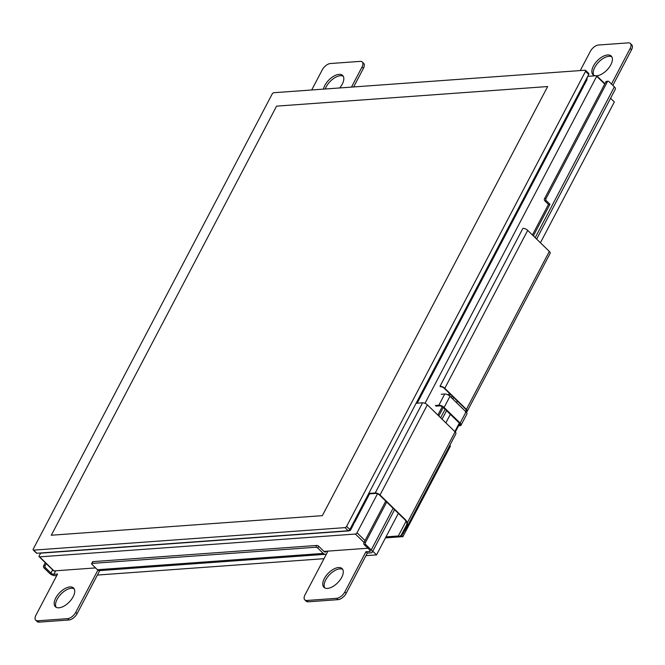 <?xml version="1.0" encoding="UTF-8"?>
<svg xmlns="http://www.w3.org/2000/svg" width="665" height="665" viewBox="0 0 665 665"><rect width="100%" height="100%" fill="white"/><g stroke="black" fill="none" stroke-linecap="round" stroke-linejoin="round"><path stroke-width="1" d="M40.665 552.972L39.21 555.74A1.488 0.765 -45.8 0 0 39.169 556.738A1.488 0.765 -45.8 0 0 39.584 556.863L355.409 534.045A1.488 0.765 -45.8 0 0 357.022 532.781L377.504 493.771M39.169 556.738L53.607 570.786A1.488 0.765 -45.8 0 0 54.015 570.911L95.585 567.91M323.971 551.401L367.886 548.226M424.993 403.314L596.705 76.267L596.522 75.702L587.752 76.334M458.95 425.085L459.249 425.06A2.984 1.28 -152.3 0 0 460.047 424.661A2.984 1.28 -152.3 0 0 459.399 423.14L443.364 407.529A2.984 1.28 -152.3 0 0 439.54 405.891L436.057 406.14M435.367 405.475L438.85 405.218A4.098 1.762 27.7 0 1 444.104 407.479L460.147 423.081A4.098 1.762 27.7 0 1 461.045 425.184A4.098 1.762 27.7 0 1 459.931 425.733L458.559 425.833M461.045 425.184L466.921 413.979A4.098 1.762 -152.3 0 0 466.032 411.876L449.989 396.274A4.098 1.762 -152.3 0 0 444.735 394.013L441.252 394.27M459.756 423.538L455.292 432.042M465.392 412.042L466.564 410.937A2.984 1.28 -152.3 0 0 466.572 410.928A2.984 1.28 -152.3 0 0 465.924 409.399L444.287 388.352A2.984 1.28 -152.3 0 0 440.463 386.714M466.564 410.937L467.229 411.278L550.146 253.34A3.724 1.596 -152.3 0 0 549.332 251.428L527.702 230.381A3.724 1.596 -152.3 0 0 522.923 228.336L440.006 386.265A3.724 1.596 27.7 0 1 444.785 388.318L466.414 409.366A3.724 1.596 27.7 0 1 467.229 411.278L465.849 412.491M454.843 431.585L459.324 423.056M449.789 445.384L450.463 446.04L402.907 536.63L385.467 537.885M401.835 535.583L402.907 536.63M368.51 493.929L375.692 493.405A2.984 1.28 27.7 0 1 379.516 495.051L404.943 519.789A7.448 5.536 -94.1 0 1 406.83 522.84L407.321 522.806L407.595 525.167L406.864 527.137L401.585 535.774A3.724 1.912 134.2 0 1 399.241 536.879L385.476 537.877L399.241 536.879L398.327 535.99L385.999 536.879M368.767 493.43L375.235 492.964A3.724 1.596 27.7 0 1 380.014 495.009L405.442 519.756A7.448 5.536 -94.1 0 1 407.321 522.806L455.084 431.826L427.354 404.844A3.724 1.596 -152.3 0 0 422.574 402.799L416.107 403.264M406.83 522.84L406.922 524.951L406.207 526.796L401.128 535.333L401.585 535.774M406.864 527.137L455.899 433.738A3.724 1.596 -152.3 0 0 455.084 431.826M407.022 524.095L401.128 535.333A3.724 1.912 134.2 0 1 398.784 536.431L385.742 537.378M368.9 493.904L350.123 529.664A1.488 0.765 134.2 0 1 348.502 530.928L41.139 553.139A1.488 0.765 134.2 0 1 40.723 553.014L40.681 552.972M587.245 77.29A1.488 0.765 134.2 0 1 587.145 78.212L416.498 403.231M276.574 106.134L547.636 86.55L322.35 515.649L51.288 535.234L276.574 106.134L51.288 535.234L322.35 515.649L547.636 86.55L276.574 106.134M33.25 550.005L36.459 553.122A1.488 0.765 -45.8 0 0 36.874 553.247L348.219 530.753A1.488 0.765 -45.8 0 0 349.84 529.49L588.733 74.463A1.488 0.765 -45.8 0 0 588.783 73.466L585.574 70.34A1.488 0.765 -45.8 0 0 585.158 70.216L273.805 92.718A1.488 0.765 -45.8 0 0 272.193 93.981L33.292 549.007A1.488 0.765 -45.8 0 0 33.25 550.005A1.488 0.765 -45.8 0 0 33.666 550.13L345.01 527.628A1.488 0.765 -45.8 0 0 346.631 526.364L585.524 71.338A1.488 0.765 -45.8 0 0 585.574 70.34M586.596 79.243L587.029 79.659L584.053 85.32L583.388 85.369M583.629 84.904L584.053 85.32M349.857 530.063L350.322 530.512L349.316 530.587M353.182 523.837L353.605 524.253L350.322 530.512M583.006 86.101L583.429 86.508L417.171 403.19M353.805 522.648L354.229 523.064L353.564 523.114M369.565 493.854L354.229 523.064M406.074 521.227L398.327 535.99M46.234 563.612L45.162 565.657L43.674 565.765A1.488 1.106 85.9 0 0 43.965 567.844L49.459 573.197A4.472 1.92 -152.3 0 0 55.195 575.657L56.766 575.541M43.965 567.844L45.453 567.735A1.488 1.106 -94.1 0 1 45.162 565.657M45.453 567.735L50.956 573.089A2.236 0.956 -152.3 0 0 53.815 574.319L57.547 574.053L35.952 615.192A7.448 3.824 -45.8 0 0 35.727 620.179A7.448 3.824 -45.8 0 0 37.789 620.794L67.63 618.641A7.448 3.824 -45.8 0 0 75.735 612.324L97.905 570.096M325.459 554.294L99.659 570.612A4.472 3.325 -94.1 0 1 97.456 569.73L91.953 564.377A1.488 0.64 27.7 0 1 91.629 563.612A1.488 0.64 27.7 0 1 92.036 563.413L315.85 547.245A1.488 0.64 27.7 0 1 317.762 548.06L323.257 553.413A4.472 3.325 85.9 0 0 325.459 554.294A4.472 3.325 85.9 0 0 326.457 554.012M92.036 563.413L92.975 561.626A1.488 0.64 -152.3 0 0 92.568 561.825L91.629 563.612M92.975 561.626L316.789 545.458L315.85 547.245M317.762 548.06L318.693 546.273A1.488 0.64 -152.3 0 0 316.789 545.458M318.693 546.273L324.196 551.626A2.236 1.663 85.9 0 0 325.293 552.066A2.236 1.663 85.9 0 0 326.482 551.219M546.007 198.636L544.51 198.744A1.488 1.106 85.9 0 0 544.801 200.822L546.289 200.714A1.488 1.106 -94.1 0 1 546.007 198.636L607.328 81.82A1.488 1.106 -94.1 0 1 608.874 81.521L614.369 86.874A4.472 1.92 27.7 0 1 615.349 89.168L536.638 239.076M608.143 81.23L606.646 81.338A1.488 1.106 85.9 0 0 605.84 81.928L607.328 81.82M546.289 200.714L549.963 204.288L533.363 235.892M450.272 394.17L449.424 395.775M443.289 407.462L438.809 415.991M327.978 551.11L305.002 594.867A7.448 3.824 -45.8 0 0 304.778 599.855L306.158 601.193A7.448 3.824 -45.8 0 0 308.228 601.808L338.069 599.655A7.448 3.824 -45.8 0 0 346.166 593.33L367.288 553.105L371.02 552.839A4.472 1.92 -152.3 0 0 372.225 552.241A4.472 1.92 -152.3 0 0 371.253 549.947L365.75 544.593A1.488 1.106 -94.1 0 1 365.459 542.507L386.706 502.042M549.963 204.288L548.467 204.396L544.801 200.822M365.459 542.507L363.971 542.615A1.488 1.106 85.9 0 0 364.262 544.702L369.765 550.055A2.236 0.956 27.7 0 1 370.247 551.202A2.236 0.956 27.7 0 1 369.64 551.501L370.147 550.529M363.971 542.615L385.758 501.119M437.861 415.068L442.25 406.697M448.36 395.068L449.316 393.248M532.416 234.969L548.467 204.396M544.51 198.744L605.84 81.928M45.286 562.69L43.674 565.765M351.477 87.107L362.043 66.982A7.448 3.824 -45.8 0 0 362.267 61.995L363.647 63.333A7.448 3.824 -45.8 0 1 363.423 68.32L353.639 86.949M612.847 85.386L631.526 49.809A7.448 3.824 -45.8 0 0 631.75 44.821L630.378 43.483A7.448 3.824 -45.8 0 0 628.309 42.868L598.467 45.02A7.448 3.824 -45.8 0 0 590.362 51.346L580.271 70.573M35.727 620.179L37.099 621.517A7.448 3.824 -45.8 0 0 39.169 622.132L69.01 619.98A7.448 3.824 -45.8 0 0 77.115 613.654L99.717 570.612M74.131 588.783A13.042 6.7 -45.8 0 0 71.296 588.276A13.042 6.7 -45.8 0 0 59.393 595.882A13.042 6.7 -45.8 0 0 56.134 607.286M343.231 76.226A13.042 6.7 -45.8 0 0 340.397 75.719A13.042 6.7 -45.8 0 0 325.243 89.002M611.808 56.816A13.042 6.7 -45.8 0 0 608.974 56.309A13.042 6.7 -45.8 0 0 597.07 63.915A13.042 6.7 -45.8 0 0 593.812 75.32M342.708 569.381A13.042 6.7 -45.8 0 0 339.873 568.866A13.042 6.7 -45.8 0 0 327.97 576.48A13.042 6.7 -45.8 0 0 324.711 587.877M362.267 61.995A7.448 3.824 -45.8 0 0 360.206 61.38L330.364 63.532A7.448 3.824 -45.8 0 0 322.259 69.858L311.694 89.983M304.778 599.855A7.448 3.824 -45.8 0 0 306.848 600.47L336.69 598.317A7.448 3.824 -45.8 0 0 344.794 592L365.916 551.767L369.64 551.501M611.468 84.048L630.154 48.47A7.448 3.824 -45.8 0 0 630.378 43.483M69.925 586.937A13.042 6.7 134.2 0 1 73.541 588.018A13.042 6.7 134.2 0 1 69.243 602.041A13.042 6.7 134.2 0 1 55.353 606.713A13.042 6.7 134.2 0 1 57.456 595.275A13.042 6.7 134.2 0 1 69.925 586.937M323.456 89.127A13.042 6.7 134.2 0 1 339.025 74.38A13.042 6.7 134.2 0 1 342.641 75.461A13.042 6.7 134.2 0 1 339.715 87.955M595.291 75.793A13.042 6.7 134.2 0 1 593.03 74.746A13.042 6.7 134.2 0 1 595.133 63.308A13.042 6.7 134.2 0 1 607.602 54.971A13.042 6.7 134.2 0 1 611.218 56.051A13.042 6.7 134.2 0 1 609.173 67.414A13.042 6.7 134.2 0 1 596.779 75.818M338.502 567.536A13.042 6.7 134.2 0 1 342.118 568.617A13.042 6.7 134.2 0 1 337.82 582.631A13.042 6.7 134.2 0 1 323.93 587.311A13.042 6.7 134.2 0 1 326.033 575.873A13.042 6.7 134.2 0 1 338.502 567.536M367.288 553.105L365.916 551.767M398.343 513.363L376.54 554.884L365.95 555.657M324.005 558.683L97.373 575.059M376.54 554.884L372.766 551.21M540.421 242.758L614.344 101.945L610.561 98.27M457.32 401.028L456.498 402.599M450.346 414.32L445.866 422.857M365.043 540.579L357.022 532.781M364.054 542.457L355.409 534.045M54.015 570.911L39.584 556.863M604.718 84.064L596.705 76.267M466.032 411.876L460.147 423.081M459.249 425.06L459.922 423.771M449.989 396.274L444.104 407.479M444.735 394.013L438.85 405.218M465.666 411.519L466.439 410.039M549.332 251.428L466.414 409.366M527.702 230.381L444.785 388.318M404.943 519.789L405.442 519.756M427.354 404.844L380.014 495.009M402.724 533.18L403.314 533.588M422.574 402.799L375.235 492.964M398.784 536.431L399.241 536.879M404.511 529.781L405.101 530.188M348.219 530.753L345.01 527.628M36.874 553.247L33.666 550.13M588.733 74.463L585.524 71.338M349.84 529.49L346.631 526.364M50.956 573.089L52.651 569.855M371.253 549.947L393.123 508.284M440.646 417.778L445.126 409.241M451.277 397.52L452.1 395.949M535.2 237.679L614.369 86.874M364.262 544.702L365.75 544.593M55.669 570.786L53.815 574.319M97.456 569.73L323.257 553.413M77.115 613.654L75.735 612.324M363.423 68.32L362.043 66.982M631.526 49.809L630.154 48.47M346.166 593.33L344.794 592M338.069 599.655L336.69 598.317M308.228 601.808L306.848 600.47M69.01 619.98L67.63 618.641M39.169 622.132L37.789 620.794M604.901 83.715L596.721 75.768M453.547 397.354L452.715 398.925M446.564 410.646L442.084 419.174M394.569 509.689L372.225 552.241"/></g></svg>
